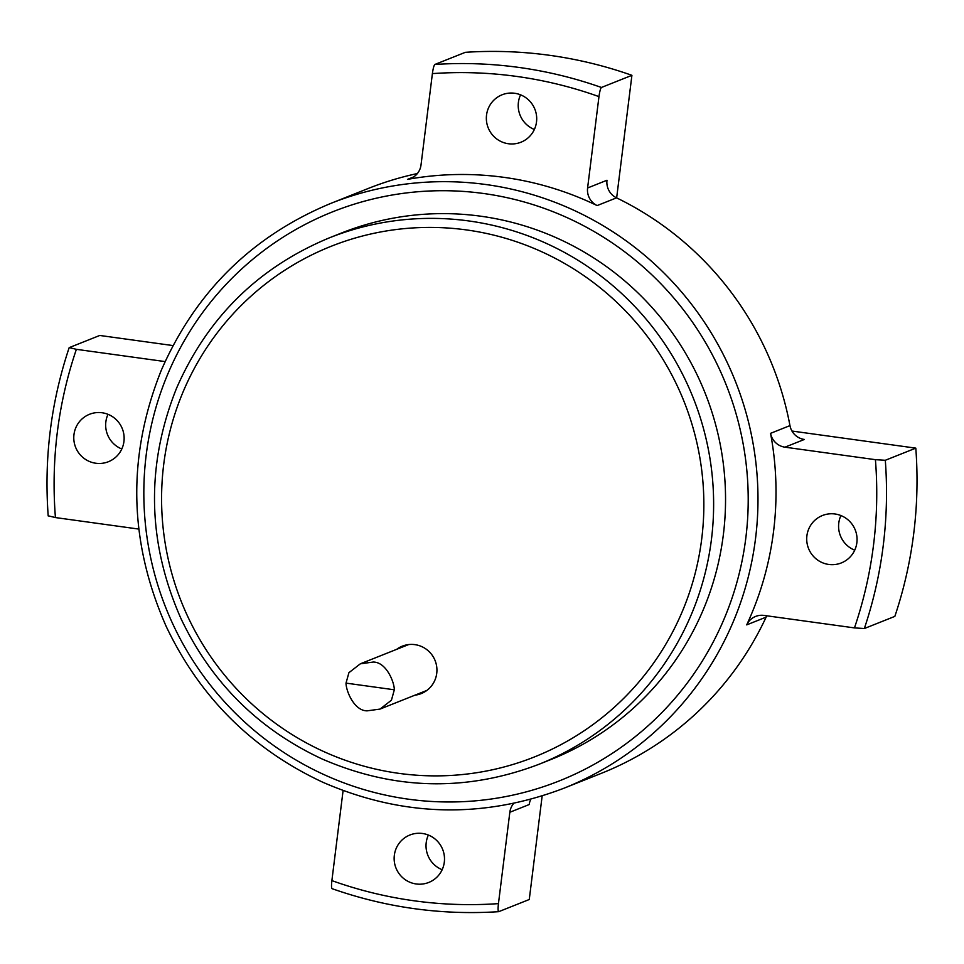 <?xml version="1.0" encoding="UTF-8"?>
<svg xmlns="http://www.w3.org/2000/svg" width="964" height="964" viewBox="0 0 964 964"><rect width="100%" height="100%" fill="white"/><g stroke="black" fill="none" stroke-linecap="round" stroke-linejoin="round"><path stroke-width="1.45" d="M597.126 205.573L616.538 197.849A17.015 16.75 68.3 0 1 606.995 180.244L587.594 187.98A17.015 16.75 -111.7 0 0 597.126 205.573A314.794 309.914 -111.7 0 0 407.495 179.388A17.015 16.75 -111.7 0 0 421.015 164.977L432.39 73.613A416.894 410.435 68.3 0 1 598.969 96.617C599.692 91.411 600.512 88.363 601.428 87.471L631.914 75.325L616.647 197.897M587.594 187.98L598.969 96.617M770.561 433.342A17.015 16.75 -111.7 0 0 784.961 447.176L804.362 439.451A17.015 16.75 68.3 0 1 789.962 425.606L770.561 433.342A314.794 309.914 -111.7 0 1 773.586 531.176A314.794 309.914 -111.7 0 1 746.702 624.877L766.115 617.141A314.794 309.914 68.3 0 1 601.331 773.333L563.904 788.239A314.794 309.914 -111.7 0 0 755.559 538.346A314.794 309.914 -111.7 0 0 330.905 203.356L368.332 188.438A314.794 309.914 68.3 0 1 417.376 173.544M616.538 197.849A314.794 309.914 68.3 0 1 789.962 425.606M791.974 431.041L915.8 448.139L885.301 460.286L875.42 459.671A416.894 410.435 68.3 0 1 854.466 627.901L764.006 615.418A17.015 16.75 -111.7 0 0 746.702 624.877M766.115 617.141A17.015 16.75 68.3 0 1 766.814 615.803M854.466 627.901L864.346 628.528L894.845 616.382A425.401 418.81 68.3 0 0 915.8 448.139M513.728 803.386A17.015 16.75 -111.7 0 0 509.836 812.266L529.236 804.53A17.015 16.75 68.3 0 1 530.766 799.289M343.088 790.588L331.881 880.614C331.315 885.759 331.411 888.434 332.194 888.651M165.109 361.584L76.385 349.329L69.263 347.606L99.762 335.46L172.99 345.57M48.2 515.957C43.97 458.322 50.959 402.229 69.155 347.691L69.263 347.606M48.308 515.836L55.43 517.572L138.816 529.079M73.975 434.559A25.522 25.124 68.3 0 1 122.308 428.715A25.522 25.124 68.3 0 1 108.402 461.72A25.522 25.124 68.3 0 1 73.975 434.559M542.154 795.963L529.26 899.508L498.762 911.655C497.99 911.438 497.882 908.763 498.448 903.617L509.836 812.266M394.336 855.285A25.522 25.124 68.3 0 1 442.669 849.441A25.522 25.124 68.3 0 1 428.763 882.446A25.522 25.124 68.3 0 1 394.336 855.285M486.543 115.053A25.522 25.124 68.3 0 1 534.863 109.197A25.522 25.124 68.3 0 1 520.97 142.214A25.522 25.124 68.3 0 1 486.543 115.053M631.914 75.325A425.401 418.81 68.3 0 0 465.347 52.321L434.848 64.468C433.933 65.359 433.113 68.408 432.39 73.613M875.42 459.671L784.961 447.176M840.921 515.547A25.522 25.124 -111.7 0 0 854.731 550.191M520.56 94.821A25.522 25.124 -111.7 0 0 534.369 129.477M108.004 414.339A25.522 25.124 -111.7 0 0 121.801 448.983M428.365 835.065A25.522 25.124 -111.7 0 0 442.163 869.709M806.904 535.767A25.522 25.124 68.3 0 1 855.225 529.923A25.522 25.124 68.3 0 1 841.331 562.928A25.522 25.124 68.3 0 1 806.904 535.767M329.254 237.891L341.172 233.143A283.32 278.921 68.3 0 1 723.361 534.646A283.32 278.921 68.3 0 1 550.866 759.548L538.948 764.295A283.32 278.921 -111.7 0 0 711.444 539.394A283.32 278.921 -111.7 0 0 329.254 237.891C258.473 267.329 207.597 317.397 176.605 388.106C145.721 465.299 147.203 542.19 181.051 618.78C211.453 682.56 258.448 729.278 322.036 758.945C393.927 790.179 466.227 791.962 538.948 764.295M396.65 649.338A25.522 25.124 68.3 0 1 436.74 673.33A25.522 25.124 68.3 0 1 414.906 695.189M373.213 662.051L360.343 663.81L348.92 672.679L346.016 683.115C346.064 691.14 354.258 710.95 367.139 710.842L379.997 709.094L391.432 700.213L394.324 689.79C394.288 681.753 386.082 661.955 373.213 662.051M413.58 176.966L407.495 179.388M55.43 517.572A416.894 410.435 68.3 0 1 76.385 349.329M498.448 903.617A416.894 410.435 68.3 0 1 331.881 880.614M601.428 87.471A425.401 418.81 -111.7 0 0 434.848 64.468M864.346 628.528A425.401 418.81 -111.7 0 0 885.301 460.286M745.847 537.755A306.287 301.539 68.3 0 1 263.437 737.894A306.287 301.539 68.3 0 1 328.772 213.393A306.287 301.539 68.3 0 1 745.847 537.755M701.732 538.792A274.812 270.547 68.3 0 1 268.896 718.373A274.812 270.547 68.3 0 1 327.507 247.772A274.812 270.547 68.3 0 1 701.732 538.792M394.324 689.79L346.016 683.115M498.689 911.679C441.729 915.33 386.178 907.666 332.038 888.663M330.905 203.356C252.279 236.047 195.74 291.67 161.313 370.236C127.007 456.008 128.646 541.443 166.254 626.552C200.042 697.418 252.255 749.329 322.916 782.298C402.783 816.99 483.109 818.978 563.904 788.239M408.603 644.579L360.343 663.81M426.859 690.429L379.997 709.094"/></g></svg>
